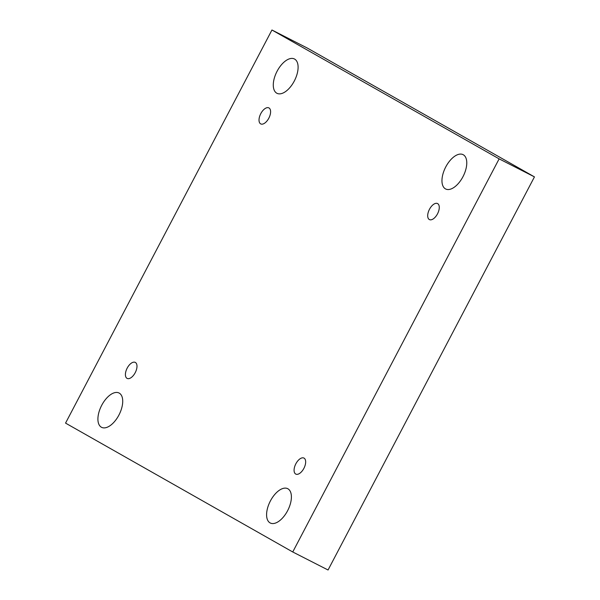 <?xml version="1.0" encoding="UTF-8"?>
<svg xmlns="http://www.w3.org/2000/svg" width="600" height="600" viewBox="0 0 600 600"><rect width="100%" height="100%" fill="white"/><g stroke="black" fill="none" stroke-linecap="round" stroke-linejoin="round"><path stroke-width="0.9" d="M271.942 30L307.252 48.023L534.45 176.887L328.058 570L292.748 551.977L65.55 423.112L271.942 30L499.132 158.865L292.748 551.977M534.45 176.887L499.132 158.865M294.638 59.093A19.253 9.885 117 0 1 294.397 80.828A19.253 9.885 117 0 1 276.938 93.285A19.253 9.885 117 0 1 276.885 71.64A19.253 9.885 117 0 1 294.442 58.988A19.253 9.885 117 0 1 294.638 59.093M119.265 393.127A19.253 9.885 117 0 1 119.025 414.855A19.253 9.885 117 0 1 101.573 427.32A19.253 9.885 117 0 1 101.512 405.675A19.253 9.885 117 0 1 119.07 393.022A19.253 9.885 117 0 1 119.265 393.127M463.312 154.77A19.253 9.885 117 0 1 463.072 176.498A19.253 9.885 117 0 1 445.612 188.962A19.253 9.885 117 0 1 445.56 167.317A19.253 9.885 117 0 1 463.118 154.665A19.253 9.885 117 0 1 463.312 154.77M287.94 488.805A19.253 9.885 117 0 1 287.7 510.533A19.253 9.885 117 0 1 270.248 522.99A19.253 9.885 117 0 1 270.188 501.353A19.253 9.885 117 0 1 287.745 488.692A19.253 9.885 117 0 1 287.94 488.805M304.05 458.123A8.985 4.613 117 0 1 303.938 468.263A8.985 4.613 117 0 1 295.785 474.082A8.985 4.613 117 0 1 295.763 463.98A8.985 4.613 117 0 1 303.952 458.077A8.985 4.613 117 0 1 304.05 458.123M437.662 203.625A8.985 4.613 117 0 1 437.55 213.765A8.985 4.613 117 0 1 429.405 219.577A8.985 4.613 117 0 1 429.375 209.483A8.985 4.613 117 0 1 437.572 203.572A8.985 4.613 117 0 1 437.662 203.625M268.987 107.948A8.985 4.613 117 0 1 268.875 118.087A8.985 4.613 117 0 1 260.73 123.907A8.985 4.613 117 0 1 260.7 113.805A8.985 4.613 117 0 1 268.897 107.903A8.985 4.613 117 0 1 268.987 107.948M135.375 362.452A8.985 4.613 117 0 1 135.262 372.593A8.985 4.613 117 0 1 127.11 378.405A8.985 4.613 117 0 1 127.087 368.31A8.985 4.613 117 0 1 135.278 362.4A8.985 4.613 117 0 1 135.375 362.452"/></g></svg>
